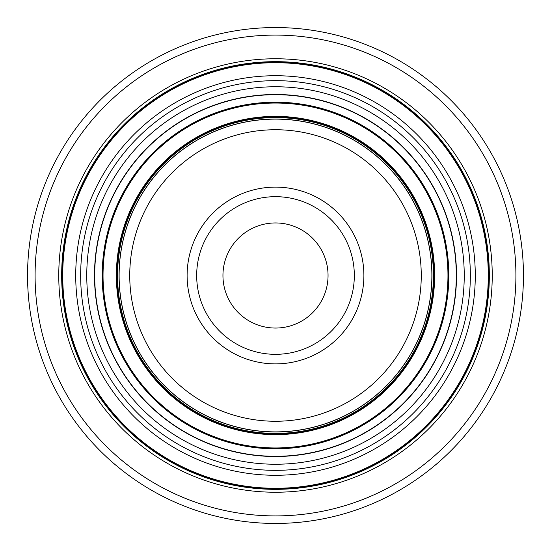 <?xml version="1.0" encoding="UTF-8"?>
<svg xmlns="http://www.w3.org/2000/svg" width="551" height="551" viewBox="0 0 551 551"><rect width="100%" height="100%" fill="white"/><g stroke="black" fill="none" stroke-linecap="round" stroke-linejoin="round"><path stroke-width="0.83" d="M196.673 275.5A78.827 78.827 0 0 0 275.5 354.327A78.827 78.827 0 0 0 354.327 275.5A78.827 78.827 0 0 0 275.5 196.673A78.827 78.827 0 0 0 196.673 275.5M187.113 275.5A88.387 88.387 0 0 0 275.5 363.887A88.387 88.387 0 0 0 363.887 275.5A88.387 88.387 0 0 0 275.5 187.113A88.387 88.387 0 0 0 187.113 275.5M119.119 275.5A156.381 156.381 0 0 0 275.5 431.881A156.381 156.381 0 0 0 431.881 275.5A156.381 156.381 0 0 0 275.5 119.119A156.381 156.381 0 0 0 119.119 275.5M80.66 275.5A194.84 194.84 0 0 0 275.5 470.34A194.84 194.84 0 0 0 470.34 275.5A194.84 194.84 0 0 0 275.5 80.66A194.84 194.84 0 0 0 80.66 275.5M62.718 275.5A212.782 212.782 0 0 0 275.5 488.282A212.782 212.782 0 0 0 488.282 275.5A212.782 212.782 0 0 0 275.5 62.718A212.782 212.782 0 0 0 62.718 275.5M62.222 275.5A213.278 213.278 0 0 0 275.5 488.778A213.278 213.278 0 0 0 488.778 275.5A213.278 213.278 0 0 0 275.5 62.222A213.278 213.278 0 0 0 62.222 275.5M222.948 275.5A52.552 52.552 0 0 0 275.5 328.052A52.552 52.552 0 0 0 328.052 275.5A52.552 52.552 0 0 0 275.5 222.948A52.552 52.552 0 0 0 222.948 275.5M129.74 275.5A145.76 145.76 0 0 0 275.5 421.26A145.76 145.76 0 0 0 421.26 275.5A145.76 145.76 0 0 0 275.5 129.74A145.76 145.76 0 0 0 129.74 275.5M119.044 275.5A156.456 156.456 0 0 0 275.5 431.956A156.456 156.456 0 0 0 431.956 275.5A156.456 156.456 0 0 0 275.5 119.044A156.456 156.456 0 0 0 119.044 275.5M117.583 275.5A157.917 157.917 0 0 0 275.5 433.417A157.917 157.917 0 0 0 433.417 275.5A157.917 157.917 0 0 0 275.5 117.583A157.917 157.917 0 0 0 117.583 275.5M117.122 275.5A158.378 158.378 0 0 0 275.5 433.878A158.378 158.378 0 0 0 433.878 275.5A158.378 158.378 0 0 0 275.5 117.122A158.378 158.378 0 0 0 117.122 275.5M116.364 275.5A159.136 159.136 0 0 0 275.5 434.636A159.136 159.136 0 0 0 434.636 275.5A159.136 159.136 0 0 0 275.5 116.364A159.136 159.136 0 0 0 116.364 275.5M103.037 275.5A172.463 172.463 0 0 0 275.5 447.963A172.463 172.463 0 0 0 447.963 275.5A172.463 172.463 0 0 0 275.5 103.037A172.463 172.463 0 0 0 103.037 275.5M102.7 275.5A172.8 172.8 0 0 0 275.5 448.3A172.8 172.8 0 0 0 448.3 275.5A172.8 172.8 0 0 0 275.5 102.7A172.8 172.8 0 0 0 102.7 275.5M102.19 275.5A173.31 173.31 0 0 0 275.5 448.81A173.31 173.31 0 0 0 448.81 275.5A173.31 173.31 0 0 0 275.5 102.19A173.31 173.31 0 0 0 102.19 275.5M94.703 275.5A180.797 180.797 0 0 0 275.5 456.297A180.797 180.797 0 0 0 456.297 275.5A180.797 180.797 0 0 0 275.5 94.703A180.797 180.797 0 0 0 94.703 275.5M94.49 275.5A181.01 181.01 0 0 0 275.5 456.51A181.01 181.01 0 0 0 456.51 275.5A181.01 181.01 0 0 0 275.5 94.49A181.01 181.01 0 0 0 94.49 275.5M86.762 275.5A188.738 188.738 0 0 0 275.5 464.238A188.738 188.738 0 0 0 464.238 275.5A188.738 188.738 0 0 0 275.5 86.762A188.738 188.738 0 0 0 86.762 275.5M75.721 275.5A199.779 199.779 0 0 0 275.5 475.279A199.779 199.779 0 0 0 475.279 275.5A199.779 199.779 0 0 0 275.5 75.721A199.779 199.779 0 0 0 75.721 275.5M61.664 275.5A213.836 213.836 0 0 0 275.5 489.336A213.836 213.836 0 0 0 489.336 275.5A213.836 213.836 0 0 0 275.5 61.664A213.836 213.836 0 0 0 61.664 275.5M58.764 275.5A216.736 216.736 0 0 0 275.5 492.236A216.736 216.736 0 0 0 492.236 275.5A216.736 216.736 0 0 0 275.5 58.764A216.736 216.736 0 0 0 58.764 275.5M35.092 275.5A240.408 240.408 0 0 0 275.5 515.908A240.408 240.408 0 0 0 515.908 275.5A240.408 240.408 0 0 0 275.5 35.092A240.408 240.408 0 0 0 35.092 275.5M27.55 275.5A247.95 247.95 0 0 0 275.5 523.45A247.95 247.95 0 0 0 523.45 275.5A247.95 247.95 0 0 0 275.5 27.55A247.95 247.95 0 0 0 27.55 275.5"/></g></svg>
